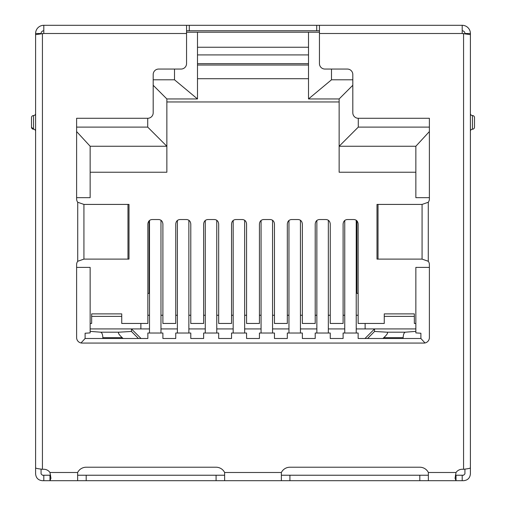 <?xml version="1.0" encoding="UTF-8"?>
<svg xmlns="http://www.w3.org/2000/svg" width="506" height="506" viewBox="0 0 506 506"><rect width="100%" height="100%" fill="white"/><g stroke="black" fill="none" stroke-linecap="round" stroke-linejoin="round"><path stroke-width="0.76" d="M319.45 32.22L186.55 32.22M308.515 47.254L197.485 47.254M35.597 85.463L35.597 33.504A8.204 8.204 0 0 1 43.801 25.3L43.801 33.504L186.55 33.504L186.55 63.585A5.471 5.471 0 0 1 181.078 69.056L158.656 69.056A5.471 5.471 0 0 0 153.185 74.521L153.185 112.806A5.471 5.471 0 0 1 147.714 118.277L147.714 127.107L76.615 127.107M174.513 69.056L174.513 79.803L153.185 79.803M352.815 79.803L331.487 79.803L331.487 69.056M429.385 127.107L358.286 127.107L358.286 118.277A5.471 5.471 0 0 1 352.815 112.806L352.815 74.521A5.471 5.471 0 0 0 347.344 69.056L324.922 69.056A5.471 5.471 0 0 1 319.45 63.585L319.45 33.504L462.199 33.504L462.199 25.3L319.45 25.3L319.45 33.504M197.485 63.667L308.515 63.667M76.615 131.56L90.15 146.253L166.86 146.253L147.714 127.107M90.15 172.23L166.86 172.23L166.86 98.942L197.485 98.942L197.485 32.22M153.185 85.267L166.86 98.942M308.515 32.22L308.515 98.942L339.14 98.942L352.815 85.267M339.14 98.942L339.14 146.253L358.286 127.107M415.85 172.23L339.14 172.23L339.14 146.253L415.85 146.253L429.385 131.56M415.85 146.253L415.85 197.663L429.385 197.663M429.385 267.396L415.85 267.396L415.85 332.904L420.891 333.233L420.891 338.495L424.996 342.96M81.004 342.96L85.109 338.495L147.853 338.495L147.853 333.03L162.894 333.03L162.894 338.495L175.746 338.495L175.746 333.03L190.787 333.03L190.787 338.495L203.64 338.495L203.64 333.03L218.681 333.03L218.681 338.495L231.533 338.495L231.533 333.03L246.574 333.03L246.574 338.495L259.426 338.495L259.426 333.03L274.467 333.03L274.467 338.495L287.319 338.495L287.319 333.03L302.36 333.03L302.36 338.495L315.213 338.495L315.213 333.03L330.254 333.03L330.254 338.495L343.106 338.495L343.106 333.03L358.147 333.03L358.147 338.495L420.891 338.495M85.109 338.495L85.109 333.233L90.15 332.904L90.15 267.396L76.615 267.396M76.615 197.663L90.15 197.663L90.15 146.253M308.515 54.914L197.485 54.914M49.898 472.389A8.204 8.204 0 0 1 49.474 471.858M90.15 323.454L91.656 323.454L90.15 323.454M91.656 323.454L91.656 316.376L121.737 316.376L121.737 323.454L147.853 323.454L147.853 224.069C148.113 221.337 149.479 219.825 151.952 219.541L158.789 219.541C161.262 219.825 162.635 221.337 162.894 224.069L162.894 323.454L175.746 323.454L175.746 224.069C176.006 221.337 177.372 219.825 179.845 219.541L186.682 219.541C189.155 219.825 190.528 221.337 190.787 224.069L190.787 323.454L203.64 323.454L203.64 224.069C203.899 221.337 205.265 219.825 207.738 219.541L214.576 219.541C217.049 219.825 218.421 221.337 218.681 224.069L218.681 323.454L231.533 323.454L231.533 224.069C231.792 221.337 233.158 219.825 235.638 219.541L242.469 219.541C244.948 219.825 246.314 221.337 246.574 224.069L246.574 323.454L259.426 323.454L259.426 224.069C259.686 221.337 261.052 219.825 263.531 219.541L270.362 219.541C272.842 219.825 274.208 221.337 274.467 224.069L274.467 323.454L287.319 323.454L287.319 224.069C287.579 221.337 288.951 219.825 291.424 219.541L298.262 219.541C300.735 219.825 302.101 221.337 302.36 224.069L302.36 323.454L315.213 323.454L315.213 224.069C315.472 221.337 316.845 219.825 319.318 219.541L326.155 219.541C328.628 219.825 329.994 221.337 330.254 224.069L330.254 323.454L343.106 323.454L343.106 224.069C343.365 221.337 344.738 219.825 347.211 219.541L354.048 219.541C356.521 219.825 357.887 221.337 358.147 224.069L358.147 323.454L365.123 323.454L365.123 328.925M414.344 323.454L415.85 323.454L414.344 323.454L414.344 313.884L384.263 313.884L384.263 316.376L414.344 316.376M456.526 471.858A8.204 8.204 0 0 1 456.102 472.389M166.86 101.953L339.14 101.953M308.515 98.942L331.487 79.803M174.513 79.803L197.485 98.942M149.491 220.445L149.491 333.03M160.978 333.03L160.978 220.236M177.385 220.445L177.385 333.03M188.871 333.03L188.871 220.236M216.764 333.03L216.764 220.236M205.278 220.445L205.278 333.03M233.171 220.445L233.171 333.03M244.657 333.03L244.657 220.236M272.551 333.03L272.551 220.236M261.064 220.445L261.064 333.03M288.958 220.445L288.958 333.03M300.444 333.03L300.444 220.236M328.337 333.03L328.337 220.236M316.857 220.445L316.857 333.03M344.75 220.445L344.75 333.03M356.23 333.03L356.23 220.236M403.137 338.495L403.143 337.666C403.314 334.441 404.041 332.619 405.331 332.195L415.85 331.373M405.331 332.195L386.995 332.195L374.554 331.455L374.554 328.925L415.85 328.925M90.15 328.925L149.491 328.925M160.978 328.925L177.385 328.925M188.871 328.925L205.278 328.925M216.764 328.925L233.171 328.925M244.657 328.925L261.064 328.925M272.551 328.925L288.958 328.925M300.444 328.925L316.857 328.925M328.337 328.925L344.75 328.925M356.23 328.925L374.554 328.925L364.984 338.495M384.263 316.376L384.263 323.454L365.123 323.454M197.485 65.034L308.515 65.034M90.15 331.373L100.669 332.195C101.959 332.619 102.686 334.441 102.857 337.666L102.863 338.495M123.148 338.495L122.205 337.666C118.752 334.441 117.683 332.619 119.005 332.195L131.446 331.455L131.446 328.925L141.016 338.495M386.995 332.195C388.317 332.619 387.248 334.441 383.795 337.666L382.852 338.495M367.571 338.495L374.554 331.455M140.877 323.454L140.877 328.925M356.92 220.831L356.92 293.379L358.147 293.379M197.485 78.708L308.515 78.708M149.08 220.831L149.08 293.379L147.853 293.379M91.656 316.376L91.656 313.884L121.737 313.884L121.737 316.376M131.446 331.455L138.429 338.495M33.541 115.545A2.049 2.049 0 0 0 31.492 117.594L31.492 127.164A2.049 2.049 0 0 0 33.541 129.22L33.541 115.545A2.049 2.049 0 0 0 35.597 113.496M319.45 30.771L186.55 30.771M186.55 33.504L186.55 25.3L43.801 25.3M316.718 30.771L316.718 25.3L186.55 25.3M316.718 25.3L319.45 25.3M462.199 30.771A2.732 2.732 0 0 1 464.938 33.504L470.403 33.504A8.204 8.204 0 0 0 462.199 25.3M35.597 33.504L41.062 33.504A2.732 2.732 0 0 1 43.801 30.771M43.801 33.504L35.597 34.636L35.597 467.905C35.996 468.36 38.279 468.815 42.434 469.271L43.801 469.271A7.52 7.52 0 0 1 49.974 472.496L50.948 478.296L49.974 480.7L49.974 475.229L42.434 475.229L41.062 473.863L41.062 469.094M464.938 469.094L464.938 473.863L463.566 475.229L456.026 475.229L456.026 480.7L455.052 478.296L456.026 472.496A7.52 7.52 0 0 1 462.199 469.271L463.566 469.271C467.715 468.815 469.998 468.36 470.403 467.905L470.403 34.636L462.199 33.504M358.286 118.277L429.385 118.277L429.385 198.953A5.471 5.471 0 0 1 428.272 202.261L422.074 204.418L422.074 259.11L428.272 261.273A5.471 5.471 0 0 1 429.385 264.581L429.385 337.597A5.471 5.471 0 0 1 423.914 343.068L82.086 343.068A5.471 5.471 0 0 1 76.615 337.597L76.615 264.581A5.471 5.471 0 0 1 77.728 261.273L83.926 259.11L83.926 204.418L129.005 204.418L129.005 259.11L83.926 259.11M456.026 475.229L455.394 475.09M35.597 402.763L35.597 473.863C36.002 478.012 38.285 480.289 42.434 480.7L77.633 480.7L77.633 472.496A9.57 9.57 0 0 1 86.184 467.221L216.081 467.221A9.57 9.57 0 0 1 224.632 472.496L224.632 480.7L281.368 480.7L281.368 472.496A9.57 9.57 0 0 1 289.919 467.221L419.816 467.221A9.57 9.57 0 0 1 428.367 472.496L456.026 472.496M50.606 475.09L49.974 475.229M147.714 118.277L76.615 118.277L76.615 198.953A5.471 5.471 0 0 0 77.728 202.261L83.926 204.418M470.403 33.504L470.403 85.463M470.403 467.177L470.403 473.863C469.998 478.012 467.715 480.289 463.566 480.7L428.367 480.7L428.367 472.496M224.632 475.229L77.633 475.229M428.367 475.229L281.368 475.229M422.074 259.11L376.995 259.11L376.995 204.418L422.074 204.418M428.367 480.7L281.368 480.7M224.632 480.7L77.633 480.7M470.403 131.269A2.049 2.049 0 0 1 472.459 129.22A2.049 2.049 0 0 0 474.508 127.164L474.508 117.594A2.049 2.049 0 0 0 472.459 115.545A2.049 2.049 0 0 1 470.403 113.496M35.597 131.269A2.049 2.049 -0 0 0 33.541 129.22L31.492 127.164M470.403 426.109L470.403 427.247M35.597 427.247L35.597 426.109M100.669 332.195L119.005 332.195M383.795 337.666L403.143 337.666M147.853 315.251L149.491 315.251M160.978 315.251L162.894 315.251M175.746 315.251L177.385 315.251M188.871 315.251L190.787 315.251M203.64 315.251L205.278 315.251M216.764 315.251L218.681 315.251M231.533 315.251L233.171 315.251M244.657 315.251L246.574 315.251M259.426 315.251L261.064 315.251M272.551 315.251L274.467 315.251M287.319 315.251L288.958 315.251M300.444 315.251L302.36 315.251M315.213 315.251L316.857 315.251M328.337 315.251L330.254 315.251M343.106 315.251L344.75 315.251M356.23 315.251L358.147 315.251M122.205 337.666L102.857 337.666M189.282 25.3L189.282 30.771M428.272 202.261L428.272 261.273M77.728 261.273L77.728 202.261M42.434 33.504L42.434 469.271M49.974 472.496L77.633 472.496M224.632 472.496L281.368 472.496M463.566 469.271L463.566 33.504M462.199 475.229L462.199 480.7M419.816 480.7L419.816 475.229M289.919 475.229L289.919 480.7M43.801 480.7L43.801 475.229M86.184 475.229L86.184 480.7M216.081 475.229L216.081 480.7M472.459 115.545L472.459 129.22M127.98 259.11L127.98 204.418M378.02 204.418L378.02 259.11"/></g></svg>

